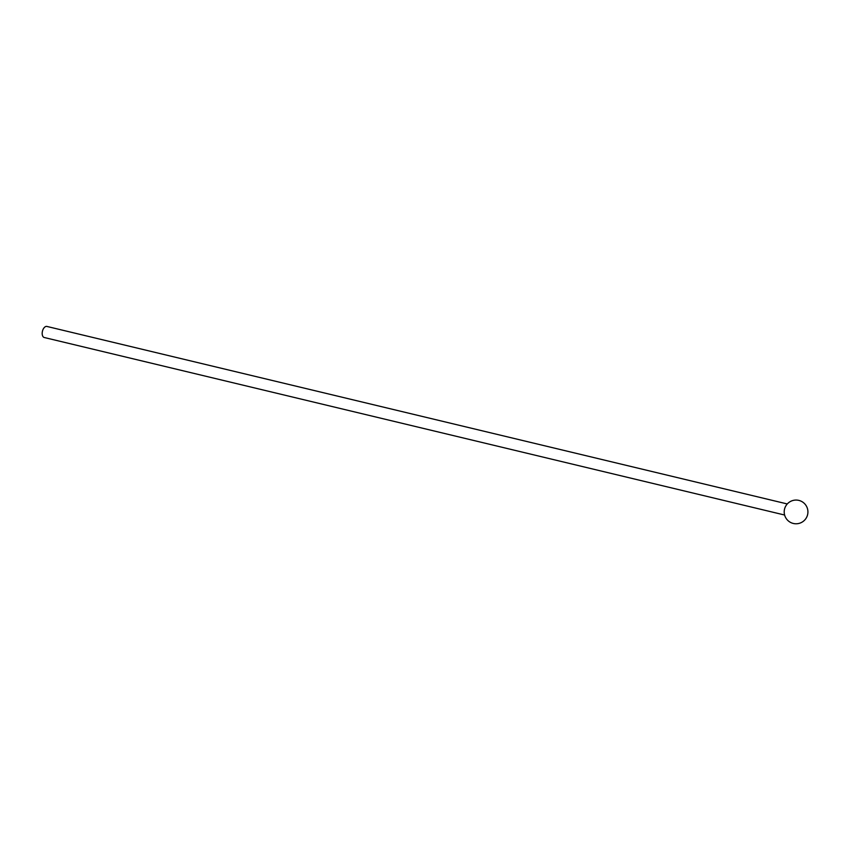 <?xml version="1.0" encoding="UTF-8"?>
<svg xmlns="http://www.w3.org/2000/svg" width="849" height="849" viewBox="0 0 849 849"><rect width="100%" height="100%" fill="white"/><g stroke="black" fill="none" stroke-linecap="round" stroke-linejoin="round"><path stroke-width="1.27" d="M784.625 515.025L44.254 337.509A5.688 3.226 -76.5 0 1 42.45 331.227A5.688 3.226 -76.5 0 1 46.907 326.441L787.278 503.956M806.55 506.386A11.854 11.854 0 0 0 786.025 505.611A11.854 11.854 0 0 0 795.619 523.769A11.854 11.854 0 0 0 806.55 506.386"/></g></svg>
